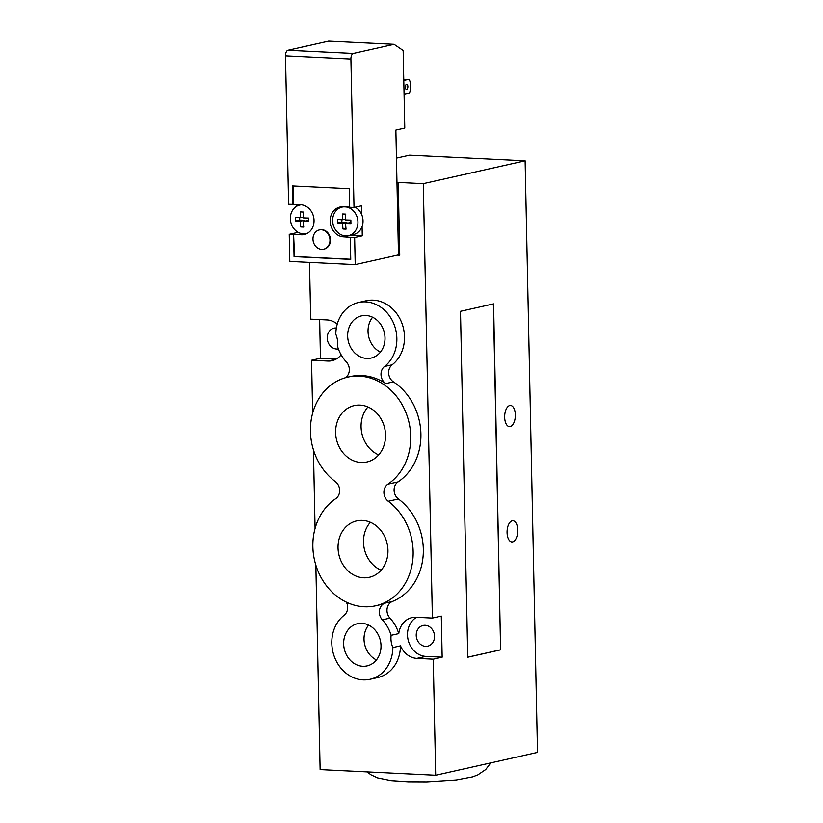 <?xml version="1.0" encoding="UTF-8"?>
<svg xmlns="http://www.w3.org/2000/svg" width="823" height="823" viewBox="0 0 823 823"><rect width="100%" height="100%" fill="white"/><g stroke="black" fill="none" stroke-linecap="round" stroke-linejoin="round"><path stroke-width="1.23" d="M398.455 254.914L396.655 255.315M345.475 377.736A10.102 8.652 -102.6 0 0 346.329 361.914A35.358 30.276 77.4 0 1 337.543 346.432A20.709 17.736 -102.6 0 0 335.805 334.189A35.358 30.276 77.4 0 1 358.602 302.473L366.235 300.755A35.358 30.276 77.4 0 1 401.511 322.204A35.358 30.276 77.4 0 1 392.17 364.795A10.102 8.652 -102.6 0 0 393.425 381.872A58.083 49.73 77.4 0 1 420.851 432.26A58.083 49.73 77.4 0 1 398.065 481.908A10.102 8.652 -102.6 0 0 398.414 498.985A58.083 49.73 77.4 0 1 423.228 554.527A58.083 49.73 77.4 0 1 392.355 601.49A10.102 8.652 -102.6 0 0 389.979 618.124A35.358 30.276 77.4 0 1 398.764 633.617A20.709 17.736 77.4 0 1 411.942 617.631A20.709 17.736 77.4 0 1 416.037 617.281L432.394 618.073L423.289 183.652L398.219 182.428L399.741 255.12L398.466 255.408M398.219 182.428L396.974 182.706M309.499 262.383L310.693 319.149L327.04 319.941A20.709 17.736 77.4 0 1 337.255 324.067M396.46 158.109L409.556 155.177L525.115 160.804L423.289 183.652M509.776 405.523A10.606 5.329 -87.2 0 1 510.517 405.461A10.606 5.329 -87.2 0 1 515.321 416.325A10.606 5.329 -87.2 0 1 509.478 426.643A10.606 5.329 -87.2 0 1 504.653 416.52A10.606 5.329 -87.2 0 1 509.776 405.523M512.194 520.836A10.606 5.329 -87.2 0 1 512.935 520.774A10.606 5.329 -87.2 0 1 517.739 531.637A10.606 5.329 -87.2 0 1 511.885 541.956A10.606 5.329 -87.2 0 1 507.071 531.833A10.606 5.329 -87.2 0 1 512.194 520.836M315.847 565.144L320.126 769.618L435.686 775.245L537.501 752.407L525.115 160.804M425.604 646.364A10.606 9.084 77.4 0 1 416.315 636.611A10.606 9.084 77.4 0 1 423.063 625.48A10.606 9.084 77.4 0 1 425.162 625.305A10.606 9.084 77.4 0 1 434.451 635.058A10.606 9.084 77.4 0 1 427.703 646.178A10.606 9.084 77.4 0 1 425.604 646.364M338.376 348.911A10.606 9.084 77.4 0 1 336.607 349.034A10.606 9.084 77.4 0 1 327.307 339.282A10.606 9.084 77.4 0 1 334.056 328.151A10.606 9.084 77.4 0 1 336.165 327.976A10.606 9.084 77.4 0 1 336.37 327.986M362.398 520.414A28.898 24.752 77.4 0 1 387.715 546.986A28.898 24.752 77.4 0 1 369.342 577.304A28.898 24.752 77.4 0 1 338.85 554.527A28.898 24.752 77.4 0 1 356.668 520.908A28.898 24.752 77.4 0 1 362.398 520.414M370.35 522.286A28.898 24.752 -102.6 0 0 381.1 570.216M359.98 405.101A28.898 24.752 77.4 0 1 385.298 431.674A28.898 24.752 77.4 0 1 366.924 461.991A28.898 24.752 77.4 0 1 336.432 439.225A28.898 24.752 77.4 0 1 354.26 405.595A28.898 24.752 77.4 0 1 359.98 405.101M367.932 406.974A28.898 24.752 -102.6 0 0 378.683 454.903M361.883 623.32A21.635 18.518 77.4 0 1 380.833 643.205A21.635 18.518 77.4 0 1 367.079 665.9A21.635 18.518 77.4 0 1 344.261 648.853A21.635 18.518 77.4 0 1 357.594 623.68A21.635 18.518 77.4 0 1 361.883 623.32M368.601 625.069A21.635 18.518 -102.6 0 0 376.43 659.943M365.885 315.497A21.635 18.518 77.4 0 1 384.835 335.373A21.635 18.518 77.4 0 1 371.08 358.067A21.635 18.518 77.4 0 1 348.263 341.031A21.635 18.518 77.4 0 1 361.606 315.857A21.635 18.518 77.4 0 1 365.885 315.497M372.613 317.246A21.635 18.518 -102.6 0 0 380.432 352.121M375.71 605.779A58.083 49.73 77.4 0 1 317.112 568.858A58.083 49.73 77.4 0 1 335.702 498.707A10.102 8.652 -102.6 0 0 335.342 481.63A58.083 49.73 77.4 0 1 310.878 422.22A58.083 49.73 77.4 0 1 347.872 377.119A58.083 49.73 77.4 0 1 406.469 414.041A58.083 49.73 77.4 0 1 387.88 484.191A10.102 8.652 -102.6 0 0 388.24 501.269A58.083 49.73 77.4 0 1 412.704 560.679A58.083 49.73 77.4 0 1 375.71 605.779L378.251 605.203A58.083 49.73 -102.6 0 0 384.722 603.208A10.102 8.652 -102.6 0 0 382.335 619.842A35.358 30.276 77.4 0 1 391.12 635.325A20.709 17.736 -102.6 0 0 392.859 647.567A35.358 30.276 77.4 0 1 370.072 679.284A35.358 30.276 77.4 0 1 334.796 657.844A35.358 30.276 77.4 0 1 344.137 615.254A10.102 8.652 -102.6 0 0 346.401 602.179M398.764 633.617L391.12 635.325M435.686 775.245L433.258 659.182L416.901 658.39A20.709 17.736 77.4 0 1 400.503 645.849A35.358 30.276 77.4 0 1 377.706 677.576L370.072 679.284M400.503 645.849L392.859 647.567M358.602 302.473A35.358 30.276 77.4 0 1 393.867 323.912A35.358 30.276 77.4 0 1 384.526 366.502A10.102 8.652 -102.6 0 0 385.781 383.58A58.083 49.73 -102.6 0 0 350.413 376.553L347.872 377.119M341.123 354.806A20.709 17.736 77.4 0 1 332.008 360.7A20.709 17.736 77.4 0 1 327.904 361.06L311.547 360.258L312.658 413.125M313.429 449.831L315.075 528.438M493.368 303.934L500.61 649.81L467.742 657.186M500.826 649.82L467.742 657.238L460.489 311.31L493.584 303.882L500.61 649.81M432.394 618.073L441.303 616.077L442.167 657.186L433.258 659.182M416.561 617.301A20.709 17.736 -102.6 0 0 408.146 639.996A20.709 17.736 -102.6 0 0 425.81 656.394L442.167 657.186M311.547 360.258L320.456 358.262L336.288 359.034M320.456 358.262L319.653 319.581M312.977 239.154A9.845 8.436 77.4 0 1 319.324 229.956A9.845 8.436 77.4 0 1 329.704 237.724A9.845 8.436 77.4 0 1 323.634 249.184A9.845 8.436 77.4 0 1 312.977 239.154M319.581 229.905A9.845 8.436 77.4 0 1 319.828 229.843A9.845 8.436 77.4 0 1 330.218 237.61A9.845 8.436 77.4 0 1 324.139 249.06A9.845 8.436 77.4 0 1 323.881 249.122M303.317 221.408A43.701 21.964 92.8 0 0 303.759 227.107A43.074 5.123 178.8 0 1 300.704 226.953A43.701 21.964 -87.2 0 1 300.272 221.264A43.701 5.195 178.8 0 1 295.57 220.945A43.074 21.655 -87.2 0 1 295.498 217.437A43.701 5.195 -1.2 0 0 300.189 217.756A43.701 21.964 -87.2 0 1 300.385 211.912A43.074 5.123 -1.2 0 0 303.44 212.067A43.701 21.964 92.8 0 0 303.245 217.9A43.701 5.195 -1.2 0 0 308.574 218.074A43.074 21.655 92.8 0 0 308.646 221.582A43.701 5.195 178.8 0 1 303.317 221.408L308.615 220.492M300.189 217.756L303.245 217.066M295.57 220.945L299.541 220.05L304.561 220.297L304.572 221.13M299.49 217.714L299.541 220.05M300.272 221.264L304.561 220.297M300.704 226.953L303.666 226.294M345.619 223.475A43.701 21.964 92.8 0 0 346.051 229.164A43.074 5.123 178.8 0 1 343.006 229.02A43.701 21.964 -87.2 0 1 342.563 223.321A43.701 5.195 178.8 0 1 337.862 223.012A43.074 21.655 -87.2 0 1 337.79 219.494A43.701 5.195 -1.2 0 0 342.491 219.813A43.701 21.964 -87.2 0 1 342.687 213.98A43.074 5.123 -1.2 0 0 345.742 214.124A43.701 21.964 92.8 0 0 345.547 219.957A43.701 5.195 -1.2 0 0 350.876 220.132A43.074 21.655 92.8 0 0 350.948 223.65A43.701 5.195 178.8 0 1 345.619 223.475L350.907 222.56M342.491 219.813L345.547 219.124M337.862 223.012L341.843 222.117L346.853 222.364L346.874 223.187M341.792 219.772L341.843 222.117M342.563 223.321L346.853 222.364M343.006 229.02L345.969 228.352M343.891 206.83A14.649 12.54 -102.6 0 0 342.09 207.077A14.649 12.54 -102.6 0 0 333.058 224.103A14.649 12.54 -102.6 0 0 348.499 235.656A14.649 12.54 -102.6 0 0 357.943 221.984A14.649 12.54 -102.6 0 0 356.75 216.099A14.649 12.54 -102.6 0 0 346.092 206.933M348.499 235.656L353.592 234.514A14.649 12.54 77.4 0 0 362.089 226.623A14.649 12.54 -102.6 0 0 361.842 214.957A14.649 12.54 77.4 0 0 355.238 207.19M307.73 233.125A14.649 12.54 77.4 0 1 306.197 233.598A14.649 12.54 77.4 0 1 290.344 218.692A14.649 12.54 77.4 0 1 299.788 205.009A14.649 12.54 77.4 0 1 301.372 204.783M404.072 94.46L409.36 93.277A10.102 5.082 92.8 0 0 409.062 79.234L403.774 79.831M405.441 88.082A2.52 1.265 92.8 0 0 405.564 85.499M406.541 84.337A2.52 1.265 -87.2 0 1 406.716 84.316A2.52 1.265 -87.2 0 1 407.858 86.909A2.52 1.265 -87.2 0 1 406.469 89.368A2.52 1.265 -87.2 0 1 405.317 86.96A2.52 1.265 -87.2 0 1 406.541 84.337M403.784 80.417L409.062 79.234M287.937 50.285A5.051 2.541 92.8 0 0 285.499 55.871L350.907 59.061A5.051 2.541 -87.2 0 1 353.345 53.474L287.937 50.285L328.665 41.15L394.073 44.339L403.157 50.522L404.782 128.069L395.873 130.075L398.486 254.904L355.217 264.615L354.641 237.538L350.289 237.333L350.742 259.389L294.058 256.622L293.595 234.565L294.562 256.509L350.742 259.245M293.091 185.957L293.472 204.371L288.606 204.269L285.499 55.871M292.967 204.485L292.577 185.936L349.271 188.693L349.652 207.252L354.013 207.458L350.907 59.061M355.217 264.615L289.799 261.426L289.233 234.349L296.866 232.642L296.846 231.52M296.321 206.46L296.28 204.505M349.652 207.108L342.944 206.779A15.153 12.973 -102.6 0 0 339.94 207.036A15.153 12.973 -102.6 0 0 330.301 222.93A15.153 12.973 -102.6 0 0 343.572 236.859L350.289 237.333M294.099 234.452L301.269 234.802A15.153 12.973 -102.6 0 0 304.273 234.545A15.153 12.973 -102.6 0 0 313.913 218.651A15.153 12.973 -102.6 0 0 300.642 204.721L293.472 204.371M293.595 234.565L289.233 234.349M354.013 207.458L361.657 205.75L361.842 214.957M350.351 235.244A15.153 12.973 -102.6 0 0 350.701 235.265L362.285 235.831L354.641 237.538M362.089 226.623L362.285 235.831M296.866 232.642L298.924 232.744M394.073 44.339L353.345 53.474M392.355 601.49L384.722 603.208M389.979 618.124L382.335 619.842M392.17 364.795L384.526 366.502M393.425 381.872L385.781 383.58M398.065 481.908L387.88 484.191M398.414 498.985L388.24 501.269M416.901 658.39L425.81 656.394M327.904 361.06L335.866 359.27M343.572 236.859L350.701 235.265M301.269 234.802L307.092 233.495M490.755 762.9L485.724 769.526L477.803 774.896L472.536 776.881L456.251 779.957L426.88 781.85L408.28 781.778L391.059 780.615L377.654 777.91L370.988 774.813L367.079 771.902M342.09 207.077L343.314 206.799M306.197 233.598L307.401 233.321M299.788 205.009L300.992 204.742"/></g></svg>
